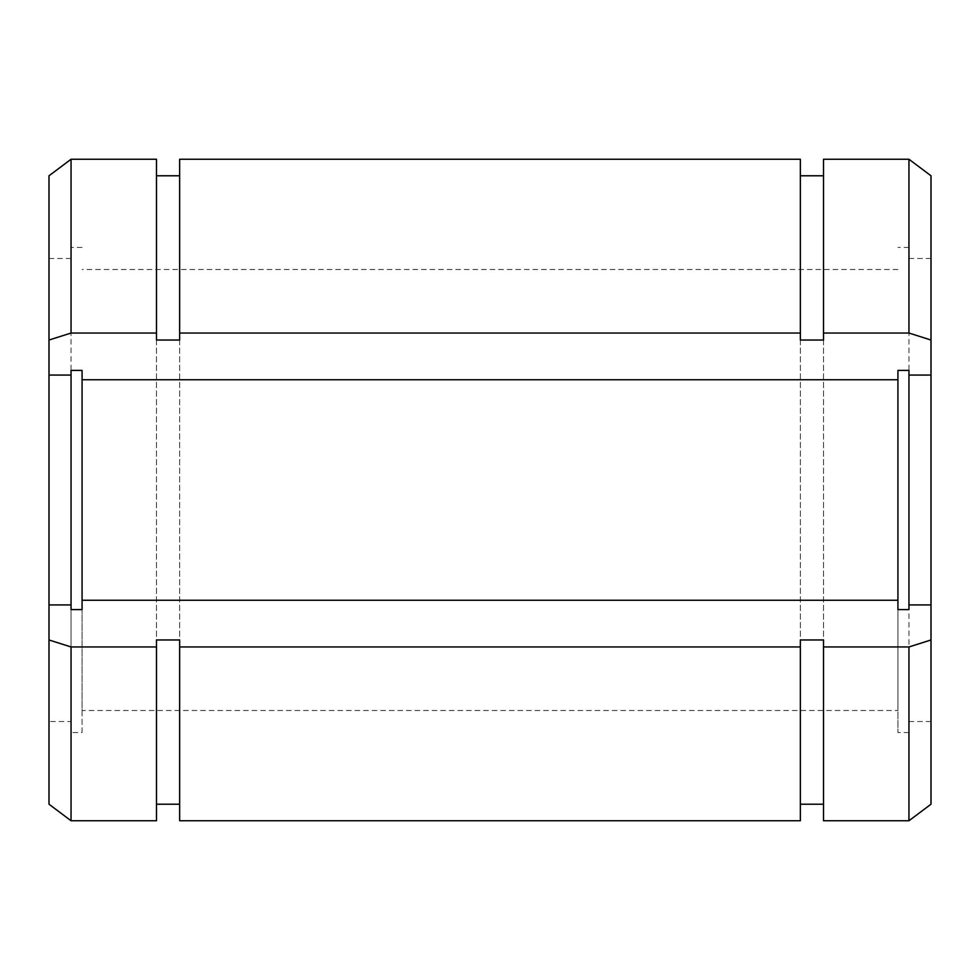 <?xml version="1.0" encoding="UTF-8"?>
<svg xmlns="http://www.w3.org/2000/svg" width="980" height="980" viewBox="0 0 980 980"><rect width="100%" height="100%" fill="white"/><g stroke="black" fill="none" stroke-linecap="round" stroke-linejoin="round"><path stroke-width="0.73" stroke-dasharray="4.9 3.68" d="M179.646 159.25L179.646 820.75M800.354 159.25L800.354 820.75M823.506 159.25L823.506 820.75M908.95 159.25L908.95 820.75M49 375.071L49 258.475L49 375.071M49 604.93L49 721.525L49 604.93M49 175.788L49 804.213M931 175.788L931 804.213M931 375.071L931 258.475L931 375.071M931 604.93L931 721.525L931 604.93M71.05 159.25L71.05 820.75M156.494 159.25L156.494 820.75M908.95 604.93L908.95 375.071M897.925 379.75L897.925 732.55L897.925 609.597L897.925 710.5L82.075 710.5L82.075 609.597L82.075 732.55L71.05 732.55L71.05 609.597L71.05 721.525L49 721.525M897.925 600.25L897.925 710.5M82.075 732.55L82.075 379.75M82.075 600.25L82.075 710.5M71.05 375.071L71.05 732.55M71.05 604.93L71.05 721.525M823.506 340.036L823.506 639.965M800.354 340.036L800.354 639.965M179.646 340.036L179.646 639.965M156.494 340.036L156.494 639.965M931 258.475L908.95 258.475M931 721.525L908.95 721.525M908.95 247.45L897.925 247.45M908.95 732.55L897.925 732.55M897.925 269.5L82.075 269.5M82.075 247.45L71.05 247.45M71.05 258.475L49 258.475"/><path stroke-width="1.47" d="M179.646 333.041L179.646 159.25L800.354 159.25L800.354 333.041L179.646 333.041L179.646 340.036L156.494 340.036L156.494 333.041L71.05 333.041L71.05 159.25L156.494 159.25L156.494 333.041M800.354 646.959L800.354 820.75L179.646 820.75L179.646 646.959L800.354 646.959L800.354 639.965L823.506 639.965L823.506 820.75L908.95 820.75L908.95 646.959L823.506 646.959M823.506 333.041L823.506 159.25L908.95 159.25L908.95 333.041L823.506 333.041L823.506 340.036L800.354 340.036L800.354 333.041M908.95 159.25L931 175.788L931 375.071L908.95 375.071L908.95 370.403L897.925 370.403L897.925 379.75L82.075 379.75L82.075 370.403L71.05 370.403L71.05 375.071L49 375.071L49 639.965L71.05 646.959L71.05 820.75L156.494 820.75L156.494 646.959L71.05 646.959M49 375.071L49 175.788L71.05 159.25M71.05 820.75L49 804.213L49 639.965M908.95 820.75L931 804.213L931 604.93L908.95 604.93L908.95 370.403M931 375.071L931 604.93M908.95 609.597L908.95 604.93L908.95 609.597L897.925 609.597L897.925 600.25L897.925 609.597M82.075 370.403L82.075 600.25L897.925 600.25L897.925 370.403M82.075 609.597L82.075 600.25L82.075 609.597L71.05 609.597L71.05 604.93L71.05 609.597M49 604.93L71.05 604.93L71.05 370.403M931 340.036L908.95 333.041M908.95 646.959L931 639.965M71.05 333.041L49 340.036M156.494 646.959L156.494 639.965L179.646 639.965L179.646 646.959M823.506 175.788L800.354 175.788M823.506 804.213L800.354 804.213M179.646 175.788L156.494 175.788M179.646 804.213L156.494 804.213"/></g></svg>
